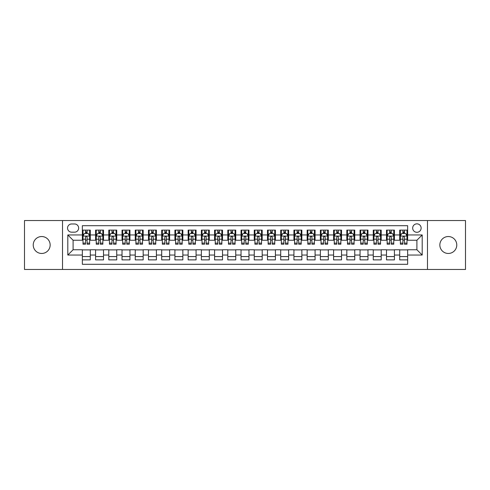 <?xml version="1.0" encoding="UTF-8"?>
<svg xmlns="http://www.w3.org/2000/svg" width="490" height="490" viewBox="0 0 490 490"><rect width="100%" height="100%" fill="white"/><g stroke="black" fill="none" stroke-linecap="round" stroke-linejoin="round"><path stroke-width="0.73" d="M448.307 236.535A8.465 8.465 0 0 0 439.849 245A8.465 8.465 0 0 0 448.307 253.465A8.465 8.465 0 0 0 456.772 245A8.465 8.465 0 0 0 448.307 236.535M41.693 236.535A8.465 8.465 0 0 0 33.228 245A8.465 8.465 0 0 0 41.693 253.465A8.465 8.465 0 0 0 50.151 245A8.465 8.465 0 0 0 41.693 236.535M416.904 223.844A4.232 4.232 0 0 0 412.672 228.077A4.232 4.232 0 0 0 416.904 232.303A4.232 4.232 0 0 0 421.137 228.077A4.232 4.232 0 0 0 416.904 223.844M427.482 269.463L465.5 269.463L465.5 220.537L427.482 220.537L427.482 269.463L62.518 269.463L62.518 220.537L24.5 220.537L24.5 269.463L62.518 269.463M407.649 230.122L399.711 230.122L399.711 234.949L394.426 234.949L394.426 240.241L399.711 240.241L399.711 234.949M394.426 234.949L394.426 230.122L386.488 230.122L386.488 234.949L381.202 234.949L381.202 240.241L386.488 240.241L386.488 234.949M381.202 234.949L381.202 230.122L373.27 230.122L373.27 234.949L367.978 234.949L367.978 240.241L373.27 240.241L373.27 234.949M367.978 234.949L367.978 230.122L360.046 230.122L360.046 234.949L354.754 234.949L354.754 240.241L360.046 240.241L360.046 234.949M354.754 234.949L354.754 230.122L346.822 230.122L346.822 234.949L341.53 234.949L341.53 240.241L346.822 240.241L346.822 234.949M341.53 234.949L341.53 230.122L333.598 230.122L333.598 234.949L328.306 234.949L328.306 240.241L333.598 240.241L333.598 234.949M328.306 234.949L328.306 230.122L320.374 230.122L320.374 234.949L315.082 234.949L315.082 240.241L320.374 240.241L320.374 234.949M315.082 234.949L315.082 230.122L307.15 230.122L307.15 234.949L301.858 234.949L301.858 240.241L307.15 240.241L307.15 234.949M301.858 234.949L301.858 230.122L293.927 230.122L293.927 234.949L288.635 234.949L288.635 240.241L293.927 240.241L293.927 234.949M288.635 234.949L288.635 230.122L280.703 230.122L280.703 234.949L275.417 234.949L275.417 240.241L280.703 240.241L280.703 234.949M275.417 234.949L275.417 230.122L267.479 230.122L267.479 234.949L262.193 234.949L262.193 240.241L267.479 240.241L267.479 234.949M262.193 234.949L262.193 230.122L254.255 230.122L254.255 234.949L248.969 234.949L248.969 240.241L254.255 240.241L254.255 234.949M248.969 234.949L248.969 230.122L241.031 230.122L241.031 234.949L235.745 234.949L235.745 240.241L241.031 240.241L241.031 234.949M235.745 234.949L235.745 230.122L227.807 230.122L227.807 234.949L222.521 234.949L222.521 240.241L227.807 240.241L227.807 234.949M222.521 234.949L222.521 230.122L214.583 230.122L214.583 234.949L209.297 234.949L209.297 240.241L214.583 240.241L214.583 234.949M209.297 234.949L209.297 230.122L201.365 230.122L201.365 234.949L196.074 234.949L196.074 240.241L201.365 240.241L201.365 234.949M196.074 234.949L196.074 230.122L188.142 230.122L188.142 234.949L182.85 234.949L182.85 240.241L188.142 240.241L188.142 234.949M182.85 234.949L182.85 230.122L174.918 230.122L174.918 234.949L169.626 234.949L169.626 240.241L174.918 240.241L174.918 234.949M169.626 234.949L169.626 230.122L161.694 230.122L161.694 234.949L156.402 234.949L156.402 240.241L161.694 240.241L161.694 234.949M156.402 234.949L156.402 230.122L148.47 230.122L148.47 234.949L143.178 234.949L143.178 240.241L148.47 240.241L148.47 234.949M143.178 234.949L143.178 230.122L135.246 230.122L135.246 234.949L129.954 234.949L129.954 240.241L135.246 240.241L135.246 234.949M129.954 234.949L129.954 230.122L122.022 230.122L122.022 234.949L116.73 234.949L116.73 240.241L122.022 240.241L122.022 234.949M116.73 234.949L116.73 230.122L108.798 230.122L108.798 234.949L103.513 234.949L103.513 240.241L108.798 240.241L108.798 234.949M103.513 234.949L103.513 230.122L95.575 230.122L95.575 240.241L90.289 240.241L90.289 230.122L82.351 230.122M82.351 259.878L90.289 259.878L90.289 249.759L95.575 249.759L95.575 259.878L103.513 259.878L103.513 249.759L108.798 249.759L108.798 255.051L103.513 255.051M108.798 255.051L108.798 259.878L116.73 259.878L116.73 249.759L122.022 249.759L122.022 255.051L116.73 255.051M122.022 255.051L122.022 259.878L129.954 259.878L129.954 249.759L135.246 249.759L135.246 255.051L129.954 255.051M135.246 255.051L135.246 259.878L143.178 259.878L143.178 249.759L148.47 249.759L148.47 255.051L143.178 255.051M148.47 255.051L148.47 259.878L156.402 259.878L156.402 249.759L161.694 249.759L161.694 255.051L156.402 255.051M161.694 255.051L161.694 259.878L169.626 259.878L169.626 249.759L174.918 249.759L174.918 255.051L169.626 255.051M174.918 255.051L174.918 259.878L182.85 259.878L182.85 249.759L188.142 249.759L188.142 255.051L182.85 255.051M188.142 255.051L188.142 259.878L196.074 259.878L196.074 249.759L201.365 249.759L201.365 255.051L196.074 255.051M201.365 255.051L201.365 259.878L209.297 259.878L209.297 249.759L214.583 249.759L214.583 255.051L209.297 255.051M214.583 255.051L214.583 259.878L222.521 259.878L222.521 249.759L227.807 249.759L227.807 255.051L222.521 255.051M227.807 255.051L227.807 259.878L235.745 259.878L235.745 249.759L241.031 249.759L241.031 255.051L235.745 255.051M241.031 255.051L241.031 259.878L248.969 259.878L248.969 249.759L254.255 249.759L254.255 255.051L248.969 255.051M254.255 255.051L254.255 259.878L262.193 259.878L262.193 249.759L267.479 249.759L267.479 255.051L262.193 255.051M267.479 255.051L267.479 259.878L275.417 259.878L275.417 249.759L280.703 249.759L280.703 255.051L275.417 255.051M280.703 255.051L280.703 259.878L288.635 259.878L288.635 249.759L293.927 249.759L293.927 255.051L288.635 255.051M293.927 255.051L293.927 259.878L301.858 259.878L301.858 249.759L307.15 249.759L307.15 255.051L301.858 255.051M307.15 255.051L307.15 259.878L315.082 259.878L315.082 249.759L320.374 249.759L320.374 255.051L315.082 255.051M320.374 255.051L320.374 259.878L328.306 259.878L328.306 249.759L333.598 249.759L333.598 255.051L328.306 255.051M333.598 255.051L333.598 259.878L341.53 259.878L341.53 249.759L346.822 249.759L346.822 255.051L341.53 255.051M346.822 255.051L346.822 259.878L354.754 259.878L354.754 249.759L360.046 249.759L360.046 255.051L354.754 255.051M360.046 255.051L360.046 259.878L367.978 259.878L367.978 249.759L373.27 249.759L373.27 255.051L367.978 255.051M373.27 255.051L373.27 259.878L381.202 259.878L381.202 249.759L386.488 249.759L386.488 255.051L381.202 255.051M386.488 255.051L386.488 259.878L394.426 259.878L394.426 249.759L399.711 249.759L399.711 255.051L394.426 255.051M71.644 232.174L74.553 232.174A4.098 4.098 0 0 0 78.651 228.077A4.098 4.098 0 0 0 74.553 223.973L71.644 223.973A4.098 4.098 0 0 0 67.54 228.077A4.098 4.098 0 0 0 71.644 232.174M427.482 220.537L62.518 220.537M407.649 234.949L407.649 225.694L82.351 225.694L82.351 240.241L73.096 240.241L73.096 249.759L82.351 249.759L82.351 264.306L407.649 264.306L407.649 249.759L416.904 249.759L416.904 240.241L407.649 240.241L407.649 234.949L422.196 234.949L422.196 255.051L407.649 255.051M82.351 255.051L67.804 255.051L67.804 234.949L82.351 234.949M399.711 255.051L399.711 259.878L407.649 259.878M82.351 233.43L83.012 233.43M85.523 233.43L87.11 233.43M89.627 233.43L90.289 233.43M82.351 240.106L83.012 240.106M85.523 240.106L87.11 240.106M89.627 240.106L90.289 240.106M82.351 249.894L90.289 249.894M82.351 256.57L90.289 256.57M95.575 240.106L96.236 240.106M98.747 240.106L100.334 240.106M102.851 240.106L103.513 240.106M95.575 233.43L96.236 233.43M98.747 233.43L100.334 233.43M102.851 233.43L103.513 233.43M95.575 249.894L103.513 249.894M95.575 256.57L103.513 256.57M108.798 249.894L116.73 249.894M108.798 256.57L116.73 256.57M108.798 233.43L109.46 233.43M111.971 233.43L113.558 233.43M116.075 233.43L116.73 233.43M108.798 240.106L109.46 240.106M111.971 240.106L113.558 240.106M116.075 240.106L116.73 240.106M122.022 249.894L129.954 249.894M122.022 256.57L129.954 256.57M122.022 233.43L122.684 233.43M125.195 233.43L126.781 233.43M129.293 233.43L129.954 233.43M122.022 240.106L122.684 240.106M125.195 240.106L126.781 240.106M129.293 240.106L129.954 240.106M135.246 249.894L143.178 249.894M135.246 256.57L143.178 256.57M135.246 233.43L135.908 233.43M138.419 233.43L140.005 233.43M142.517 233.43L143.178 233.43M135.246 240.106L135.908 240.106M138.419 240.106L140.005 240.106M142.517 240.106L143.178 240.106M148.47 249.894L156.402 249.894M148.47 256.57L156.402 256.57M148.47 233.43L149.132 233.43M151.643 233.43L153.229 233.43M155.74 233.43L156.402 233.43M148.47 240.106L149.132 240.106M151.643 240.106L153.229 240.106M155.74 240.106L156.402 240.106M161.694 249.894L169.626 249.894M161.694 256.57L169.626 256.57M161.694 233.43L162.355 233.43M164.867 233.43L166.453 233.43M168.964 233.43L169.626 233.43M161.694 240.106L162.355 240.106M164.867 240.106L166.453 240.106M168.964 240.106L169.626 240.106M174.918 249.894L182.85 249.894M174.918 256.57L182.85 256.57M174.918 233.43L175.579 233.43M178.091 233.43L179.677 233.43M182.188 233.43L182.85 233.43M174.918 240.106L175.579 240.106M178.091 240.106L179.677 240.106M182.188 240.106L182.85 240.106M188.142 249.894L196.074 249.894M188.142 256.57L196.074 256.57M188.142 233.43L188.803 233.43M191.314 233.43L192.901 233.43M195.412 233.43L196.074 233.43M188.142 240.106L188.803 240.106M191.314 240.106L192.901 240.106M195.412 240.106L196.074 240.106M201.365 249.894L209.297 249.894M201.365 256.57L209.297 256.57M201.365 233.43L202.027 233.43M204.538 233.43L206.125 233.43M208.636 233.43L209.297 233.43M201.365 240.106L202.027 240.106M204.538 240.106L206.125 240.106M208.636 240.106L209.297 240.106M214.583 249.894L222.521 249.894M214.583 256.57L222.521 256.57M214.583 233.43L215.245 233.43M217.762 233.43L219.349 233.43M221.86 233.43L222.521 233.43M214.583 240.106L215.245 240.106M217.762 240.106L219.349 240.106M221.86 240.106L222.521 240.106M227.807 249.894L235.745 249.894M227.807 256.57L235.745 256.57M227.807 233.43L228.469 233.43M230.986 233.43L232.572 233.43M235.084 233.43L235.745 233.43M227.807 240.106L228.469 240.106M230.986 240.106L232.572 240.106M235.084 240.106L235.745 240.106M241.031 249.894L248.969 249.894M241.031 256.57L248.969 256.57M241.031 233.43L241.693 233.43M244.204 233.43L245.796 233.43M248.308 233.43L248.969 233.43M241.031 240.106L241.693 240.106M244.204 240.106L245.796 240.106M248.308 240.106L248.969 240.106M254.255 249.894L262.193 249.894M254.255 256.57L262.193 256.57M254.255 233.43L254.916 233.43M257.428 233.43L259.014 233.43M261.531 233.43L262.193 233.43M254.255 240.106L254.916 240.106M257.428 240.106L259.014 240.106M261.531 240.106L262.193 240.106M267.479 249.894L275.417 249.894M267.479 256.57L275.417 256.57M267.479 233.43L268.14 233.43M270.651 233.43L272.238 233.43M274.755 233.43L275.417 233.43M267.479 240.106L268.14 240.106M270.651 240.106L272.238 240.106M274.755 240.106L275.417 240.106M280.703 249.894L288.635 249.894M280.703 256.57L288.635 256.57M280.703 233.43L281.364 233.43M283.875 233.43L285.462 233.43M287.973 233.43L288.635 233.43M280.703 240.106L281.364 240.106M283.875 240.106L285.462 240.106M287.973 240.106L288.635 240.106M293.927 249.894L301.858 249.894M293.927 256.57L301.858 256.57M293.927 233.43L294.588 233.43M297.099 233.43L298.686 233.43M301.197 233.43L301.858 233.43M293.927 240.106L294.588 240.106M297.099 240.106L298.686 240.106M301.197 240.106L301.858 240.106M307.15 249.894L315.082 249.894M307.15 256.57L315.082 256.57M307.15 233.43L307.812 233.43M310.323 233.43L311.91 233.43M314.421 233.43L315.082 233.43M307.15 240.106L307.812 240.106M310.323 240.106L311.91 240.106M314.421 240.106L315.082 240.106M320.374 249.894L328.306 249.894M320.374 256.57L328.306 256.57M320.374 233.43L321.036 233.43M323.547 233.43L325.133 233.43M327.645 233.43L328.306 233.43M320.374 240.106L321.036 240.106M323.547 240.106L325.133 240.106M327.645 240.106L328.306 240.106M333.598 249.894L341.53 249.894M333.598 256.57L341.53 256.57M333.598 233.43L334.26 233.43M336.771 233.43L338.357 233.43M340.869 233.43L341.53 233.43M333.598 240.106L334.26 240.106M336.771 240.106L338.357 240.106M340.869 240.106L341.53 240.106M346.822 249.894L354.754 249.894M346.822 256.57L354.754 256.57M346.822 233.43L347.484 233.43M349.995 233.43L351.581 233.43M354.092 233.43L354.754 233.43M346.822 240.106L347.484 240.106M349.995 240.106L351.581 240.106M354.092 240.106L354.754 240.106M360.046 249.894L367.978 249.894M360.046 256.57L367.978 256.57M360.046 233.43L360.707 233.43M363.219 233.43L364.805 233.43M367.316 233.43L367.978 233.43M360.046 240.106L360.707 240.106M363.219 240.106L364.805 240.106M367.316 240.106L367.978 240.106M373.27 249.894L381.202 249.894M373.27 256.57L381.202 256.57M373.27 233.43L373.925 233.43M376.443 233.43L378.029 233.43M380.54 233.43L381.202 233.43M373.27 240.106L373.925 240.106M376.443 240.106L378.029 240.106M380.54 240.106L381.202 240.106M386.488 249.894L394.426 249.894M386.488 256.57L394.426 256.57M386.488 233.43L387.149 233.43M389.666 233.43L391.253 233.43M393.764 233.43L394.426 233.43M386.488 240.106L387.149 240.106M389.666 240.106L391.253 240.106M393.764 240.106L394.426 240.106M399.711 249.894L407.649 249.894M399.711 256.57L407.649 256.57M399.711 233.43L400.373 233.43M402.89 233.43L404.477 233.43M406.988 233.43L407.649 233.43M399.711 240.106L400.373 240.106M402.89 240.106L404.477 240.106M406.988 240.106L407.649 240.106M73.096 240.241L67.804 234.949M73.096 249.759L67.804 255.051M422.196 234.949L416.904 240.241M422.196 255.051L416.904 249.759M87.11 231.844L85.523 231.844M89.627 243.132L87.11 243.132L87.11 244.204L89.627 244.204L89.627 236.143L88.304 233.497L84.335 233.497L83.012 236.143L83.012 244.204L85.523 244.204L85.523 243.132L83.012 243.132M83.012 236.143L83.012 230.122M89.627 236.143L89.627 230.122M85.523 233.497L85.523 230.122M87.11 230.122L87.11 233.497M87.11 243.132L87.11 237.129C86.583 236.113 86.056 236.113 85.523 237.129L85.523 243.132M100.334 231.844L98.747 231.844M102.851 243.132L100.334 243.132L100.334 244.204L102.851 244.204L102.851 236.143L101.528 233.497L97.559 233.497L96.236 236.143L96.236 244.204L98.747 244.204L98.747 243.132L96.236 243.132M96.236 236.143L96.236 230.122M102.851 236.143L102.851 230.122M98.747 233.497L98.747 230.122M100.334 230.122L100.334 233.497M100.334 243.132L100.334 237.129C99.807 236.113 99.28 236.113 98.747 237.129L98.747 243.132M113.558 231.844L111.971 231.844M116.075 243.132L113.558 243.132L113.558 244.204L116.075 244.204L116.075 236.143L114.752 233.497L110.783 233.497L109.46 236.143L109.46 244.204L111.971 244.204L111.971 243.132L109.46 243.132M109.46 236.143L109.46 230.122M116.075 236.143L116.075 230.122M111.971 233.497L111.971 230.122M113.558 230.122L113.558 233.497M113.558 243.132L113.558 237.129C113.031 236.113 112.504 236.113 111.971 237.129L111.971 243.132M126.781 231.844L125.195 231.844M129.293 243.132L126.781 243.132L126.781 244.204L129.293 244.204L129.293 236.143L127.976 233.497L124.007 233.497L122.684 236.143L122.684 244.204L125.195 244.204L125.195 243.132L122.684 243.132M122.684 236.143L122.684 230.122M129.293 236.143L129.293 230.122M125.195 233.497L125.195 230.122M126.781 230.122L126.781 233.497M126.781 243.132L126.781 237.129C126.255 236.113 125.728 236.113 125.195 237.129L125.195 243.132M140.005 231.844L138.419 231.844M142.517 243.132L140.005 243.132L140.005 244.204L142.517 244.204L142.517 236.143L141.194 233.497L137.231 233.497L135.908 236.143L135.908 244.204L138.419 244.204L138.419 243.132L135.908 243.132M135.908 236.143L135.908 230.122M142.517 236.143L142.517 230.122M138.419 233.497L138.419 230.122M140.005 230.122L140.005 233.497M140.005 243.132L140.005 237.129C139.478 236.113 138.952 236.113 138.419 237.129L138.419 243.132M153.229 231.844L151.643 231.844M155.74 243.132L153.229 243.132L153.229 244.204L155.74 244.204L155.74 236.143L154.417 233.497L150.454 233.497L149.132 236.143L149.132 244.204L151.643 244.204L151.643 243.132L149.132 243.132M149.132 236.143L149.132 230.122M155.74 236.143L155.74 230.122M151.643 233.497L151.643 230.122M153.229 230.122L153.229 233.497M153.229 243.132L153.229 237.129C152.702 236.113 152.169 236.113 151.643 237.129L151.643 243.132M166.453 231.844L164.867 231.844M168.964 243.132L166.453 243.132L166.453 244.204L168.964 244.204L168.964 236.143L167.641 233.497L163.678 233.497L162.355 236.143L162.355 244.204L164.867 244.204L164.867 243.132L162.355 243.132M162.355 236.143L162.355 230.122M168.964 236.143L168.964 230.122M164.867 233.497L164.867 230.122M166.453 230.122L166.453 233.497M166.453 243.132L166.453 237.129C165.926 236.113 165.393 236.113 164.867 237.129L164.867 243.132M179.677 231.844L178.091 231.844M182.188 243.132L179.677 243.132L179.677 244.204L182.188 244.204L182.188 236.143L180.865 233.497L176.902 233.497L175.579 236.143L175.579 244.204L178.091 244.204L178.091 243.132L175.579 243.132M175.579 236.143L175.579 230.122M182.188 236.143L182.188 230.122M178.091 233.497L178.091 230.122M179.677 230.122L179.677 233.497M179.677 243.132L179.677 237.129C179.15 236.113 178.617 236.113 178.091 237.129L178.091 243.132M192.901 231.844L191.314 231.844M195.412 243.132L192.901 243.132L192.901 244.204L195.412 244.204L195.412 236.143L194.089 233.497L190.12 233.497L188.803 236.143L188.803 244.204L191.314 244.204L191.314 243.132L188.803 243.132M188.803 236.143L188.803 230.122M195.412 236.143L195.412 230.122M191.314 233.497L191.314 230.122M192.901 230.122L192.901 233.497M192.901 243.132L192.901 237.129C192.374 236.113 191.841 236.113 191.314 237.129L191.314 243.132M206.125 231.844L204.538 231.844M208.636 243.132L206.125 243.132L206.125 244.204L208.636 244.204L208.636 236.143L207.313 233.497L203.344 233.497L202.027 236.143L202.027 244.204L204.538 244.204L204.538 243.132L202.027 243.132M202.027 236.143L202.027 230.122M208.636 236.143L208.636 230.122M204.538 233.497L204.538 230.122M206.125 230.122L206.125 233.497M206.125 243.132L206.125 237.129C205.598 236.113 205.065 236.113 204.538 237.129L204.538 243.132M219.349 231.844L217.762 231.844M221.86 243.132L219.349 243.132L219.349 244.204L221.86 244.204L221.86 236.143L220.537 233.497L216.568 233.497L215.245 236.143L215.245 244.204L217.762 244.204L217.762 243.132L215.245 243.132M215.245 236.143L215.245 230.122M221.86 236.143L221.86 230.122M217.762 233.497L217.762 230.122M219.349 230.122L219.349 233.497M219.349 243.132L219.349 237.129C218.816 236.113 218.289 236.113 217.762 237.129L217.762 243.132M232.572 231.844L230.986 231.844M235.084 243.132L232.572 243.132L232.572 244.204L235.084 244.204L235.084 236.143L233.761 233.497L229.792 233.497L228.469 236.143L228.469 244.204L230.986 244.204L230.986 243.132L228.469 243.132M228.469 236.143L228.469 230.122M235.084 236.143L235.084 230.122M230.986 233.497L230.986 230.122M232.572 230.122L232.572 233.497M232.572 243.132L232.572 237.129C232.04 236.113 231.513 236.113 230.986 237.129L230.986 243.132M245.796 231.844L244.204 231.844M248.308 243.132L245.796 243.132L245.796 244.204L248.308 244.204L248.308 236.143L246.985 233.497L243.016 233.497L241.693 236.143L241.693 244.204L244.204 244.204L244.204 243.132L241.693 243.132M241.693 236.143L241.693 230.122M248.308 236.143L248.308 230.122M244.204 233.497L244.204 230.122M245.796 230.122L245.796 233.497M245.796 243.132L245.796 237.129C245.263 236.113 244.737 236.113 244.204 237.129L244.204 243.132M259.014 231.844L257.428 231.844M261.531 243.132L259.014 243.132L259.014 244.204L261.531 244.204L261.531 236.143L260.208 233.497L256.239 233.497L254.916 236.143L254.916 244.204L257.428 244.204L257.428 243.132L254.916 243.132M254.916 236.143L254.916 230.122M261.531 236.143L261.531 230.122M257.428 233.497L257.428 230.122M259.014 230.122L259.014 233.497M259.014 243.132L259.014 237.129C258.487 236.113 257.961 236.113 257.428 237.129L257.428 243.132M272.238 231.844L270.651 231.844M274.755 243.132L272.238 243.132L272.238 244.204L274.755 244.204L274.755 236.143L273.432 233.497L269.463 233.497L268.14 236.143L268.14 244.204L270.651 244.204L270.651 243.132L268.14 243.132M268.14 236.143L268.14 230.122M274.755 236.143L274.755 230.122M270.651 233.497L270.651 230.122M272.238 230.122L272.238 233.497M272.238 243.132L272.238 237.129C271.711 236.113 271.184 236.113 270.651 237.129L270.651 243.132M285.462 231.844L283.875 231.844M287.973 243.132L285.462 243.132L285.462 244.204L287.973 244.204L287.973 236.143L286.656 233.497L282.687 233.497L281.364 236.143L281.364 244.204L283.875 244.204L283.875 243.132L281.364 243.132M281.364 236.143L281.364 230.122M287.973 236.143L287.973 230.122M283.875 233.497L283.875 230.122M285.462 230.122L285.462 233.497M285.462 243.132L285.462 237.129C284.935 236.113 284.408 236.113 283.875 237.129L283.875 243.132M298.686 231.844L297.099 231.844M301.197 243.132L298.686 243.132L298.686 244.204L301.197 244.204L301.197 236.143L299.88 233.497L295.911 233.497L294.588 236.143L294.588 244.204L297.099 244.204L297.099 243.132L294.588 243.132M294.588 236.143L294.588 230.122M301.197 236.143L301.197 230.122M297.099 233.497L297.099 230.122M298.686 230.122L298.686 233.497M298.686 243.132L298.686 237.129C298.159 236.113 297.632 236.113 297.099 237.129L297.099 243.132M311.91 231.844L310.323 231.844M314.421 243.132L311.91 243.132L311.91 244.204L314.421 244.204L314.421 236.143L313.098 233.497L309.135 233.497L307.812 236.143L307.812 244.204L310.323 244.204L310.323 243.132L307.812 243.132M307.812 236.143L307.812 230.122M314.421 236.143L314.421 230.122M310.323 233.497L310.323 230.122M311.91 230.122L311.91 233.497M311.91 243.132L311.91 237.129C311.383 236.113 310.856 236.113 310.323 237.129L310.323 243.132M325.133 231.844L323.547 231.844M327.645 243.132L325.133 243.132L325.133 244.204L327.645 244.204L327.645 236.143L326.322 233.497L322.359 233.497L321.036 236.143L321.036 244.204L323.547 244.204L323.547 243.132L321.036 243.132M321.036 236.143L321.036 230.122M327.645 236.143L327.645 230.122M323.547 233.497L323.547 230.122M325.133 230.122L325.133 233.497M325.133 243.132L325.133 237.129C324.607 236.113 324.074 236.113 323.547 237.129L323.547 243.132M338.357 231.844L336.771 231.844M340.869 243.132L338.357 243.132L338.357 244.204L340.869 244.204L340.869 236.143L339.546 233.497L335.583 233.497L334.26 236.143L334.26 244.204L336.771 244.204L336.771 243.132L334.26 243.132M334.26 236.143L334.26 230.122M340.869 236.143L340.869 230.122M336.771 233.497L336.771 230.122M338.357 230.122L338.357 233.497M338.357 243.132L338.357 237.129C337.83 236.113 337.298 236.113 336.771 237.129L336.771 243.132M351.581 231.844L349.995 231.844M354.092 243.132L351.581 243.132L351.581 244.204L354.092 244.204L354.092 236.143L352.769 233.497L348.807 233.497L347.484 236.143L347.484 244.204L349.995 244.204L349.995 243.132L347.484 243.132M347.484 236.143L347.484 230.122M354.092 236.143L354.092 230.122M349.995 233.497L349.995 230.122M351.581 230.122L351.581 233.497M351.581 243.132L351.581 237.129C351.054 236.113 350.522 236.113 349.995 237.129L349.995 243.132M364.805 231.844L363.219 231.844M367.316 243.132L364.805 243.132L364.805 244.204L367.316 244.204L367.316 236.143L365.993 233.497L362.024 233.497L360.707 236.143L360.707 244.204L363.219 244.204L363.219 243.132L360.707 243.132M360.707 236.143L360.707 230.122M367.316 236.143L367.316 230.122M363.219 233.497L363.219 230.122M364.805 230.122L364.805 233.497M364.805 243.132L364.805 237.129C364.278 236.113 363.745 236.113 363.219 237.129L363.219 243.132M378.029 231.844L376.443 231.844M380.54 243.132L378.029 243.132L378.029 244.204L380.54 244.204L380.54 236.143L379.217 233.497L375.248 233.497L373.925 236.143L373.925 244.204L376.443 244.204L376.443 243.132L373.925 243.132M373.925 236.143L373.925 230.122M380.54 236.143L380.54 230.122M376.443 233.497L376.443 230.122M378.029 230.122L378.029 233.497M378.029 243.132L378.029 237.129C377.502 236.113 376.969 236.113 376.443 237.129L376.443 243.132M391.253 231.844L389.666 231.844M393.764 243.132L391.253 243.132L391.253 244.204L393.764 244.204L393.764 236.143L392.441 233.497L388.472 233.497L387.149 236.143L387.149 244.204L389.666 244.204L389.666 243.132L387.149 243.132M387.149 236.143L387.149 230.122M393.764 236.143L393.764 230.122M389.666 233.497L389.666 230.122M391.253 230.122L391.253 233.497M391.253 243.132L391.253 237.129C390.72 236.113 390.193 236.113 389.666 237.129L389.666 243.132M404.477 231.844L402.89 231.844M406.988 243.132L404.477 243.132L404.477 244.204L406.988 244.204L406.988 236.143L405.665 233.497L401.696 233.497L400.373 236.143L400.373 244.204L402.89 244.204L402.89 243.132L400.373 243.132M400.373 236.143L400.373 230.122M406.988 236.143L406.988 230.122M402.89 233.497L402.89 230.122M404.477 230.122L404.477 233.497M404.477 243.132L404.477 237.129C403.944 236.113 403.417 236.113 402.89 237.129L402.89 243.132M95.575 255.051L90.289 255.051M95.575 234.949L90.289 234.949M89.59 236.076L83.049 236.076M83.012 234.226L83.974 234.226M88.665 234.226L89.627 234.226M85.523 239.206L83.012 239.206M89.627 239.206L87.11 239.206M87.11 232.683L85.523 232.683M102.814 236.076L96.273 236.076M96.236 234.226L97.198 234.226M101.889 234.226L102.851 234.226M98.747 239.206L96.236 239.206M102.851 239.206L100.334 239.206M100.334 232.683L98.747 232.683M116.038 236.076L109.49 236.076M109.46 234.226L110.422 234.226M115.113 234.226L116.075 234.226M111.971 239.206L109.46 239.206M116.075 239.206L113.558 239.206M113.558 232.683L111.971 232.683M129.262 236.076L122.714 236.076M122.684 234.226L123.639 234.226M128.337 234.226L129.293 234.226M125.195 239.206L122.684 239.206M129.293 239.206L126.781 239.206M126.781 232.683L125.195 232.683M142.486 236.076L135.938 236.076M135.908 234.226L136.863 234.226M141.561 234.226L142.517 234.226M138.419 239.206L135.908 239.206M142.517 239.206L140.005 239.206M140.005 232.683L138.419 232.683M155.71 236.076L149.162 236.076M149.132 234.226L150.087 234.226M154.785 234.226L155.74 234.226M151.643 239.206L149.132 239.206M155.74 239.206L153.229 239.206M153.229 232.683L151.643 232.683M168.934 236.076L162.386 236.076M162.355 234.226L163.311 234.226M168.009 234.226L168.964 234.226M164.867 239.206L162.355 239.206M168.964 239.206L166.453 239.206M166.453 232.683L164.867 232.683M182.157 236.076L175.61 236.076M175.579 234.226L176.535 234.226M181.233 234.226L182.188 234.226M178.091 239.206L175.579 239.206M182.188 239.206L179.677 239.206M179.677 232.683L178.091 232.683M195.381 236.076L188.834 236.076M188.803 234.226L189.759 234.226M194.457 234.226L195.412 234.226M191.314 239.206L188.803 239.206M195.412 239.206L192.901 239.206M192.901 232.683L191.314 232.683M208.605 236.076L202.058 236.076M202.027 234.226L202.982 234.226M207.674 234.226L208.636 234.226M204.538 239.206L202.027 239.206M208.636 239.206L206.125 239.206M206.125 232.683L204.538 232.683M221.823 236.076L215.282 236.076M215.245 234.226L216.206 234.226M220.898 234.226L221.86 234.226M217.762 239.206L215.245 239.206M221.86 239.206L219.349 239.206M219.349 232.683L217.762 232.683M235.047 236.076L228.505 236.076M228.469 234.226L229.43 234.226M234.122 234.226L235.084 234.226M230.986 239.206L228.469 239.206M235.084 239.206L232.572 239.206M232.572 232.683L230.986 232.683M248.271 236.076L241.729 236.076M241.693 234.226L242.654 234.226M247.346 234.226L248.308 234.226M244.204 239.206L241.693 239.206M248.308 239.206L245.796 239.206M245.796 232.683L244.204 232.683M261.495 236.076L254.953 236.076M254.916 234.226L255.878 234.226M260.57 234.226L261.531 234.226M257.428 239.206L254.916 239.206M261.531 239.206L259.014 239.206M259.014 232.683L257.428 232.683M274.719 236.076L268.177 236.076M268.14 234.226L269.102 234.226M273.794 234.226L274.755 234.226M270.651 239.206L268.14 239.206M274.755 239.206L272.238 239.206M272.238 232.683L270.651 232.683M287.942 236.076L281.395 236.076M281.364 234.226L282.326 234.226M287.018 234.226L287.973 234.226M283.875 239.206L281.364 239.206M287.973 239.206L285.462 239.206M285.462 232.683L283.875 232.683M301.166 236.076L294.619 236.076M294.588 234.226L295.543 234.226M300.241 234.226L301.197 234.226M297.099 239.206L294.588 239.206M301.197 239.206L298.686 239.206M298.686 232.683L297.099 232.683M314.39 236.076L307.843 236.076M307.812 234.226L308.767 234.226M313.465 234.226L314.421 234.226M310.323 239.206L307.812 239.206M314.421 239.206L311.91 239.206M311.91 232.683L310.323 232.683M327.614 236.076L321.066 236.076M321.036 234.226L321.991 234.226M326.689 234.226L327.645 234.226M323.547 239.206L321.036 239.206M327.645 239.206L325.133 239.206M325.133 232.683L323.547 232.683M340.838 236.076L334.29 236.076M334.26 234.226L335.215 234.226M339.913 234.226L340.869 234.226M336.771 239.206L334.26 239.206M340.869 239.206L338.357 239.206M338.357 232.683L336.771 232.683M354.062 236.076L347.514 236.076M347.484 234.226L348.439 234.226M353.137 234.226L354.092 234.226M349.995 239.206L347.484 239.206M354.092 239.206L351.581 239.206M351.581 232.683L349.995 232.683M367.286 236.076L360.738 236.076M360.707 234.226L361.663 234.226M366.361 234.226L367.316 234.226M363.219 239.206L360.707 239.206M367.316 239.206L364.805 239.206M364.805 232.683L363.219 232.683M380.51 236.076L373.962 236.076M373.925 234.226L374.887 234.226M379.579 234.226L380.54 234.226M376.443 239.206L373.925 239.206M380.54 239.206L378.029 239.206M378.029 232.683L376.443 232.683M393.727 236.076L387.186 236.076M387.149 234.226L388.111 234.226M392.802 234.226L393.764 234.226M389.666 239.206L387.149 239.206M393.764 239.206L391.253 239.206M391.253 232.683L389.666 232.683M406.951 236.076L400.41 236.076M400.373 234.226L401.335 234.226M406.026 234.226L406.988 234.226M402.89 239.206L400.373 239.206M406.988 239.206L404.477 239.206M404.477 232.683L402.89 232.683"/></g></svg>
